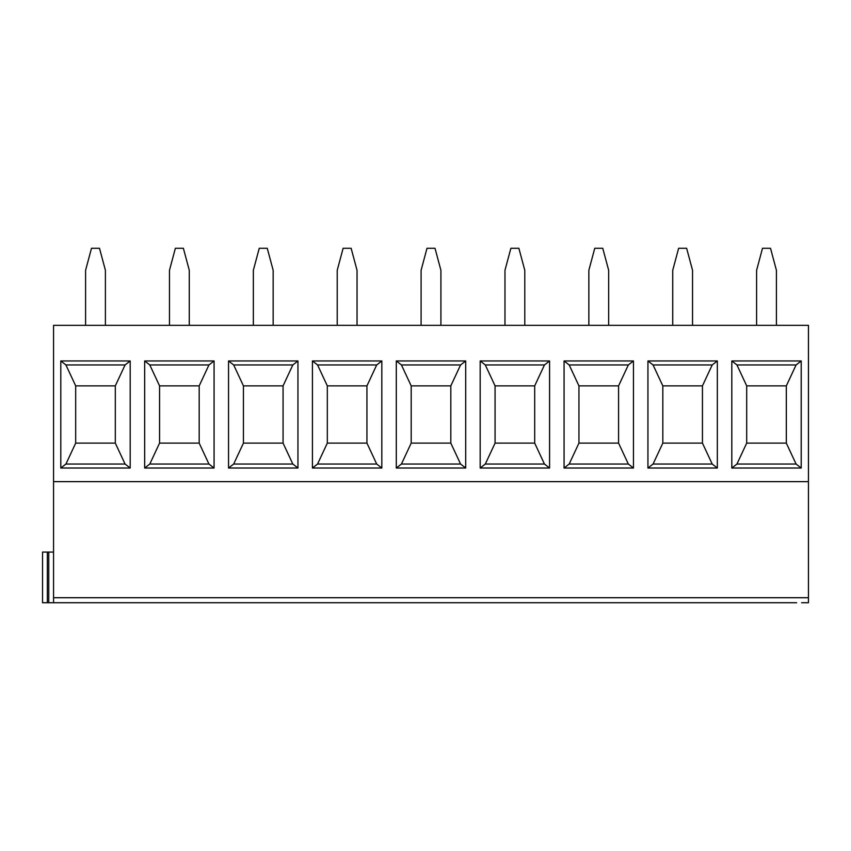 <?xml version="1.0" encoding="UTF-8"?>
<svg xmlns="http://www.w3.org/2000/svg" width="851" height="851" viewBox="0 0 851 851"><rect width="100%" height="100%" fill="white"/><g stroke="black" fill="none" stroke-linecap="round" stroke-linejoin="round"><path stroke-width="1.28" d="M776.42 325.337L776.42 270.299L770.517 248.279L762.507 248.279L756.603 270.299L756.603 325.337M796.632 602.721L53.56 602.721L53.56 481.634L808.45 481.634L808.45 325.337L53.56 325.337L53.56 481.634M801.589 602.721L808.45 602.721L808.45 481.634M786.324 385.875L796.079 364.962L736.945 364.962L746.699 385.875L786.324 385.875L786.324 443.116L796.079 464.029L801.206 468.029L731.817 468.029L731.817 360.952L801.206 360.952L801.206 468.029M746.699 385.875L746.699 443.116L736.945 464.029L796.079 464.029M746.699 443.116L786.324 443.116M796.079 364.962L801.206 360.952M736.945 364.962L731.817 360.952M736.945 464.029L731.817 468.029M793.175 602.721L789.143 602.721M53.56 602.721L42.55 602.721L42.55 552.086L47.348 552.086L47.348 602.721M633.452 360.952L633.452 468.029L564.064 468.029L564.064 360.952L633.452 360.952L628.325 364.962L618.571 385.875L618.571 443.116L578.946 443.116L578.946 385.875L618.571 385.875M717.329 360.952L717.329 468.029L647.941 468.029L647.941 360.952L717.329 360.952L712.202 364.962L702.447 385.875L702.447 443.116L662.823 443.116L662.823 385.875L702.447 385.875M465.699 360.952L465.699 468.029L396.3 468.029L396.3 360.952L465.699 360.952L460.572 364.962L450.817 385.875L450.817 443.116L411.193 443.116L411.193 385.875L450.817 385.875M549.576 360.952L549.576 468.029L480.177 468.029L480.177 360.952L549.576 360.952L544.449 364.962L534.694 385.875L534.694 443.116L495.069 443.116L495.069 385.875L534.694 385.875M297.946 360.952L297.946 468.029L228.547 468.029L228.547 360.952L297.946 360.952L292.818 364.962L283.064 385.875L283.064 443.116L243.439 443.116L243.439 385.875L283.064 385.875M381.822 360.952L381.822 468.029L312.423 468.029L312.423 360.952L381.822 360.952L376.695 364.962L366.941 385.875L366.941 443.116L327.316 443.116L327.316 385.875L366.941 385.875M130.192 360.952L130.192 468.029L60.793 468.029L60.793 360.952L130.192 360.952L125.065 364.962L115.311 385.875L115.311 443.116L75.686 443.116L65.931 464.029L60.793 468.029M214.069 360.952L214.069 468.029L144.67 468.029L144.67 360.952L214.069 360.952L208.942 364.962L199.187 385.875L199.187 443.116L159.562 443.116L159.562 385.875L199.187 385.875M692.544 325.337L692.544 270.299L686.64 248.279L678.63 248.279L672.726 270.299L672.726 325.337M608.667 325.337L608.667 270.299L602.763 248.279L594.753 248.279L588.849 270.299L588.849 325.337M662.823 385.875L653.068 364.962L712.202 364.962M662.823 443.116L653.068 464.029L712.202 464.029L702.447 443.116M578.946 385.875L569.191 364.962L628.325 364.962M578.946 443.116L569.191 464.029L628.325 464.029L618.571 443.116M653.068 364.962L647.941 360.952M653.068 464.029L647.941 468.029M712.202 464.029L717.329 468.029M569.191 364.962L564.064 360.952M569.191 464.029L564.064 468.029M628.325 464.029L633.452 468.029M53.56 552.086L47.348 552.086M60.793 360.952L65.931 364.962L75.686 385.875L115.311 385.875M65.931 464.029L125.065 464.029L115.311 443.116M125.065 464.029L130.192 468.029M75.686 385.875L75.686 443.116M65.931 364.962L125.065 364.962M85.589 325.337L85.589 270.299L91.493 248.279L99.503 248.279L105.407 270.299L105.407 325.337M524.79 325.337L524.79 270.299L518.887 248.279L510.877 248.279L504.973 270.299L504.973 325.337M440.914 325.337L440.914 270.299L435.01 248.279L427 248.279L421.096 270.299L421.096 325.337M495.069 385.875L485.315 364.962L544.449 364.962M495.069 443.116L485.315 464.029L544.449 464.029L534.694 443.116M411.193 385.875L401.438 364.962L460.572 364.962M411.193 443.116L401.438 464.029L460.572 464.029L450.817 443.116M485.315 364.962L480.177 360.952M485.315 464.029L480.177 468.029M544.449 464.029L549.576 468.029M401.438 364.962L396.3 360.952M401.438 464.029L396.3 468.029M460.572 464.029L465.699 468.029M357.037 325.337L357.037 270.299L351.133 248.279L343.123 248.279L337.219 270.299L337.219 325.337M273.16 325.337L273.16 270.299L267.257 248.279L259.247 248.279L253.343 270.299L253.343 325.337M327.316 385.875L317.561 364.962L376.695 364.962M327.316 443.116L317.561 464.029L376.695 464.029L366.941 443.116M243.439 385.875L233.685 364.962L292.818 364.962M243.439 443.116L233.685 464.029L292.818 464.029L283.064 443.116M317.561 364.962L312.423 360.952M317.561 464.029L312.423 468.029M376.695 464.029L381.822 468.029M233.685 364.962L228.547 360.952M233.685 464.029L228.547 468.029M292.818 464.029L297.946 468.029M159.562 385.875L149.808 364.962L208.942 364.962M159.562 443.116L149.808 464.029L208.942 464.029L199.187 443.116M189.284 325.337L189.284 270.299L183.38 248.279L175.37 248.279L169.466 270.299L169.466 325.337M149.808 364.962L144.67 360.952M149.808 464.029L144.67 468.029M208.942 464.029L214.069 468.029M53.56 597.71L808.45 597.71M48.762 552.086L48.762 602.721"/></g></svg>
